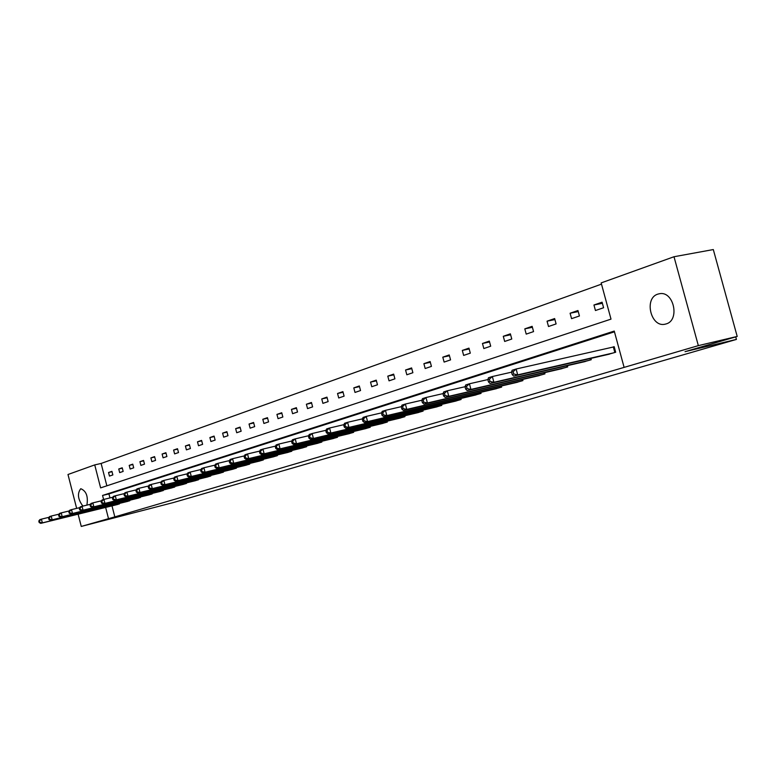 <?xml version="1.0" encoding="UTF-8"?>
<svg xmlns="http://www.w3.org/2000/svg" width="776" height="776" viewBox="0 0 776 776"><rect width="100%" height="100%" fill="white"/><g stroke="black" fill="none" stroke-linecap="round" stroke-linejoin="round"><path stroke-width="1.16" d="M666.07 323.941L665.207 324.164C650.87 327.967 643.643 298.13 657.922 294.094L659.765 293.668C673.946 291.068 680.048 320.44 666.07 323.941M82.896 506.097C77.843 499.317 77.115 493.546 80.704 488.773L80.849 488.735C86.291 491.024 88.299 496.485 86.893 505.127M76.649 508.387L67.987 474.505L94.73 464.902L100.618 487.881L611.003 319.13L601.167 282.91L674.005 256.74L698.342 345.63L624.108 367.387L614.252 331.071L102.558 495.447L103.596 499.482M601.497 284.132L101.123 463.456L94.73 464.902M698.342 345.63L737.2 336.445L713.309 249.562L674.005 256.74M737.2 336.445L685.043 351.654L736.414 339.422L173.484 502.518L81.257 526.438L78.124 514.187M736.414 339.422L735.716 336.881M583.29 361.985L591.273 359.695L590.914 358.386M537.487 376.001L544.946 373.857L544.626 372.674M494.69 389.096L501.655 387.088L501.364 386.002M454.59 401.357L461.128 399.475L460.857 398.486M416.945 412.88L423.085 411.105L422.842 410.194M381.55 423.706L387.331 422.037L387.098 421.193M348.191 433.91L353.643 432.339L353.429 431.553M316.705 443.542L321.856 442.048L321.662 441.321M286.945 452.641L291.815 451.234L291.63 450.555M258.767 461.264L263.374 459.925L263.209 459.295M232.043 469.441L236.418 468.17L236.263 467.579L236.399 468.17M206.668 477.201L210.82 475.989L210.674 475.436M182.544 484.573L186.492 483.429L186.356 482.905M159.575 491.596L163.338 490.51L163.212 490.015M137.691 498.299L141.154 496.785M116.798 504.681L120.115 503.246M614.447 331.818L108.931 493.924L109.959 497.92M111.996 505.865L114.819 516.874L624.108 367.387M127.128 501.529L130.513 500.054M148.497 494.991L152.174 493.924L152.057 493.439M170.914 488.133L174.775 487.008L174.649 486.503M194.456 480.936L198.501 479.762L198.365 479.219M219.191 473.37L223.449 472.128L223.304 471.556M245.226 465.406L249.717 464.106L249.552 463.485M272.667 457.015L277.401 455.638L277.226 454.988M301.621 448.159L306.627 446.704L306.442 446.006M332.225 438.789L337.521 437.266L337.317 436.51M364.623 428.885L370.239 427.266L370.016 426.451M398.98 418.371L404.936 416.654L404.703 415.771M435.472 407.206L441.806 405.382L441.554 404.432M474.311 395.324L481.062 393.384L480.78 392.346M515.73 382.655L522.937 380.579L522.636 379.454M559.991 369.114L567.702 366.902L567.334 365.661L567.702 366.902M607.404 354.603L615.678 352.236L614.165 346.668L612.099 347.308M114.819 516.874L81.257 526.438M105.633 507.426L108.465 518.465M101.123 463.456L106.855 485.815M603.592 307.742L595.444 310.516L593.95 304.997L602.089 302.194L603.592 307.742M579.429 315.977L571.563 318.655L570.098 313.232L577.955 310.516L579.429 315.977M556.101 323.922L548.496 326.512L547.061 321.177L554.646 318.558L556.101 323.922M533.558 331.604L526.215 334.107L524.799 328.859L532.142 326.327L533.558 331.604M511.772 339.025L504.672 341.45L503.284 336.289L510.375 333.835L511.772 339.025M490.694 346.203L483.826 348.55L482.468 343.467L489.326 341.1L490.694 346.203M470.305 353.158L463.65 355.418L462.312 350.422L468.956 348.133L470.305 353.158M450.555 359.88L444.115 362.082L442.795 357.164L449.236 354.942L450.555 359.88M431.427 366.398L425.18 368.522L423.89 363.682L430.127 361.529L431.427 366.398M412.88 372.713L406.828 374.779L405.567 370.006L411.61 367.921L412.88 372.713M394.906 378.843L389.038 380.841L387.787 376.147L393.655 374.119L394.906 378.843M377.466 384.78L371.762 386.72L370.54 382.093L376.234 380.133L377.466 384.78M360.539 390.551L355.001 392.433L353.798 387.874L359.327 385.963L360.539 390.551M344.098 396.148L338.724 397.981L337.541 393.48L342.905 391.628L344.098 396.148M328.132 401.59L322.903 403.365L321.739 398.932L326.958 397.137L328.132 401.59M312.612 406.876L307.538 408.603L306.384 404.238L311.457 402.482L312.612 406.876M297.528 412.017L292.591 413.695L291.456 409.389L296.384 407.681L297.528 412.017M282.852 417.013L278.05 418.652L276.935 414.394L281.736 412.745L282.852 417.013M268.574 421.882L263.898 423.473L262.802 419.273L267.468 417.663L268.574 421.882M254.673 426.616L250.124 428.168L249.047 424.026L253.587 422.454L254.673 426.616M241.152 431.223L236.719 432.736L235.652 428.643L240.075 427.12L241.152 431.223M227.969 435.714L223.653 437.179L222.605 433.144L226.912 431.66L227.969 435.714M215.127 440.089L210.917 441.525L209.889 437.538L214.089 436.083L215.127 440.089M202.614 444.347L198.511 445.744L197.492 441.816L201.585 440.399L202.614 444.347M190.411 448.509L186.405 449.867L185.406 445.987L189.402 444.609L190.411 448.509M178.509 452.563L174.61 453.892L173.611 450.051L177.51 448.712L178.509 452.563M166.898 456.521L163.086 457.811L162.106 454.018L165.909 452.709L166.898 456.521M155.569 460.381L151.853 461.642L150.883 457.898L154.599 456.618L155.569 460.381M144.501 464.145L140.873 465.387L139.922 461.681L143.55 460.43L144.501 464.145M133.705 467.831L130.155 469.034L129.214 465.377L132.754 464.155L133.705 467.831M123.151 471.42L119.688 472.603L118.757 468.985L122.22 467.792L123.151 471.42M112.85 474.931L109.464 476.086L108.543 472.506L111.928 471.342L112.85 474.931M108.931 493.924L102.558 495.447M112.016 471.701L108.543 472.506M122.317 468.161L118.757 468.985M132.861 464.533L129.214 465.377M143.647 460.828L139.922 461.681M154.696 457.025L150.883 457.898M166.025 453.126L162.106 454.018M177.626 449.139L173.611 450.051M189.509 445.046L185.406 445.987M201.702 440.855L197.492 441.816M214.215 436.558L209.889 437.538M227.038 432.145L222.605 433.144M240.211 427.625L235.652 428.643M253.733 422.978L249.047 424.026M267.613 418.206L262.802 419.273M281.882 413.298L276.935 414.394M296.539 408.263L291.456 409.389M311.613 403.084L306.384 404.238M327.123 397.758L321.739 398.932M343.079 392.278L337.541 393.48M359.501 386.632L353.798 387.874M376.418 380.822L370.54 382.093M393.849 374.837L387.787 376.147M411.813 368.668L405.567 370.006M430.34 362.314L423.89 363.682M449.45 355.748L442.795 357.164M469.189 348.977L462.312 350.422M489.569 341.983L482.468 343.467M510.627 334.766L503.284 336.289M532.394 327.297L524.799 328.859M554.927 319.576L547.061 321.177M578.236 311.583L570.098 313.232M602.389 303.3L593.95 304.997M38.8 521.055L39.178 522.539L39.818 522.335L39.44 520.851L38.8 521.055L39.809 519.658L41.419 519.154L42.36 522.869L119.368 503.944M39.818 522.335L42.36 522.869L40.75 523.363L117.661 504.468M39.44 520.851L41.419 519.154L49.053 517.291M39.178 522.539L40.75 523.363M48.558 517.98L48.937 519.483L49.596 519.28L49.218 517.776L48.558 517.98L49.557 516.573L51.206 516.05L52.167 519.813L129.757 500.772M49.596 519.28L52.167 519.813L50.518 520.327L128.011 501.306M49.218 517.776L51.206 516.05L59.034 514.148M48.937 519.483L50.518 520.327M58.549 514.837L58.937 516.35L59.607 516.147L59.218 514.624L58.549 514.837L59.548 513.411L61.236 512.878L62.206 516.69L140.378 497.523M59.607 516.147L62.206 516.69L60.518 517.214L138.594 498.076M59.218 514.624L61.236 512.878L69.258 510.928M58.937 516.35L60.518 517.214M68.783 511.607L69.18 513.149L69.869 512.936L69.481 511.394L68.783 511.607L69.782 510.181L71.518 509.628L72.498 513.479L151.262 494.205M69.869 512.936L72.498 513.479L70.771 514.022L149.429 494.758M69.481 511.394L71.518 509.628L79.744 507.63M69.18 513.149L70.771 514.022M79.278 508.309L79.676 509.861L80.384 509.638L79.986 508.086L79.278 508.309L80.277 506.864L82.052 506.301L83.051 510.201L162.397 490.791M80.384 509.638L83.051 510.201L81.267 510.753L160.525 491.373M79.986 508.086L82.052 506.301L90.491 504.255M79.676 509.861L81.267 510.753M90.035 504.914L90.443 506.495L91.17 506.262L90.763 504.691L90.035 504.914L91.034 503.459L92.848 502.887L93.857 506.835L173.814 487.309M91.17 506.262L93.857 506.835L92.043 507.397L171.894 487.891M90.763 504.691L92.848 502.887L101.511 500.782M90.443 506.495L92.043 507.397M101.074 501.442L101.481 503.042L102.228 502.809L101.811 501.209L101.074 501.442L102.063 499.967L103.926 499.385L104.954 503.382L185.503 483.729M102.228 502.809L104.954 503.382L103.082 503.963L183.534 484.331M101.811 501.209L103.926 499.385L112.821 497.232M101.481 503.042L103.082 503.963M112.384 497.882L112.801 499.492L113.568 499.259L113.151 497.639L112.384 497.882L113.374 496.388L115.294 495.786L116.332 499.831L197.492 480.063M113.568 499.259L116.332 499.831L114.412 500.433L195.474 480.683M113.151 497.639L115.294 495.786L124.422 493.575M112.801 499.492L114.412 500.433M124.005 494.215L124.422 495.854L125.208 495.612L124.791 493.972L124.005 494.215L124.984 492.721L126.954 492.1L128.001 496.204L209.782 476.309M125.208 495.612L128.001 496.204L126.042 496.815L207.716 476.939M124.791 493.972L126.954 492.1L136.334 489.831M124.422 495.854L126.042 496.815M135.926 490.461L136.353 492.12L137.158 491.868L136.731 490.209L135.926 490.461L136.906 488.948L138.923 488.308L139.99 492.469L222.392 472.458M137.158 491.868L139.99 492.469L137.973 493.1L220.268 473.108M136.731 490.209L138.923 488.308L148.565 485.989M136.353 492.12L137.973 493.1M148.167 486.61L148.604 488.288L149.438 488.026L149.002 486.348L148.167 486.61L149.147 485.078L151.213 484.428L152.3 488.637L235.322 468.5M149.438 488.026L152.3 488.637L150.224 489.278L233.139 469.17M149.002 486.348L151.213 484.428L161.127 482.041M148.604 488.288L150.224 489.278M160.748 482.643L161.195 484.35L162.038 484.088L161.602 482.381L160.748 482.643L161.718 481.101L163.843 480.431L164.948 484.699L248.592 464.446M162.038 484.088L164.948 484.699L162.814 485.359L246.361 465.134M161.602 482.381L163.843 480.431L174.047 477.977M161.195 484.35L162.814 485.359M173.679 478.569L174.125 480.305L174.998 480.034L174.551 478.297L173.679 478.569L174.639 477.017L176.831 476.328L177.946 480.654L262.22 460.284M174.998 480.034L177.946 480.654L175.754 481.333L259.921 460.983M174.551 478.297L176.831 476.328L187.317 473.806M174.125 480.305L175.754 481.333M186.968 474.388L187.423 476.144L188.326 475.863L187.87 474.107L186.968 474.388L187.918 472.817L190.168 472.099L191.303 476.493L276.217 456.007M188.326 475.863L191.303 476.493L189.053 477.191L273.86 456.725M187.87 474.107L190.168 472.099L200.974 469.519M187.423 476.144L189.053 477.191M200.635 470.081L201.1 471.856L202.022 471.575L201.566 469.79L200.635 470.081L201.585 468.491L203.894 467.763L205.048 472.215L290.593 451.603M202.022 471.575L205.048 472.215L202.73 472.933L288.168 452.35M201.566 469.79L203.894 467.763L215.02 465.105M201.1 471.856L202.73 472.933M214.7 465.649L215.175 467.453L216.126 467.162L215.65 465.357L214.7 465.649L215.631 464.048L218.017 463.301L219.191 467.812L305.375 447.092M216.126 467.162L219.191 467.812L216.805 468.549L302.882 447.849M215.65 465.357L218.017 463.301L229.483 460.566M215.175 467.453L216.805 468.549M229.182 461.089L229.657 462.923L230.637 462.622L230.162 460.789L229.182 461.089L230.103 459.479L232.548 458.703L233.741 463.282L320.566 442.446M230.637 462.622L233.741 463.282L231.287 464.038L318.005 443.232M230.162 460.789L232.548 458.703L244.362 455.89M229.657 462.923L231.287 464.038M244.081 456.404L244.566 458.257L245.575 457.937L245.09 456.084L244.081 456.404L244.993 454.765L247.515 453.97L248.727 458.616L336.192 437.664M245.575 457.937L248.727 458.616L246.205 459.402L333.564 438.469M245.09 456.084L247.515 453.97L259.708 451.079M244.566 458.257L246.205 459.402M259.436 451.564L259.931 453.446L260.969 453.126L260.484 451.234L259.436 451.564L260.338 449.915L262.938 449.091L264.17 453.805L352.275 432.756M260.969 453.126L264.17 453.805L261.56 454.62L349.569 433.58M260.484 451.234L262.938 449.091L275.509 446.113M259.931 453.446L261.56 454.62M275.267 446.578L275.761 448.489L276.838 448.159L276.334 446.239L275.267 446.578L276.149 444.91L278.826 444.066L280.087 448.848L368.833 427.692M276.838 448.159L280.087 448.848L277.401 449.682L366.039 428.546M276.334 446.239L278.826 444.066L291.815 441.001M275.761 448.489L277.401 449.682M291.582 441.437L292.096 443.377L293.202 443.038L292.688 441.088L291.582 441.437L292.455 439.759L295.22 438.876L296.49 443.736L385.885 422.483M293.202 443.038L296.49 443.736L293.726 444.6L383.005 423.356M292.688 441.088L295.22 438.876L308.625 435.724M292.096 443.377L293.726 444.6M308.421 436.141L308.935 438.11L310.08 437.751L309.566 435.782L308.421 436.141L309.275 434.434L312.127 433.532L313.426 438.469L403.452 417.11M310.08 437.751L313.426 438.469L310.565 439.361L400.484 418.012M309.566 435.782L312.127 433.532L325.978 430.282M308.935 438.11L310.565 439.361M325.794 430.661L326.327 432.668L327.501 432.3L326.977 430.292L325.794 430.661L326.628 428.944L329.577 428.012L330.896 433.027L421.552 411.571M327.501 432.3L330.896 433.027L327.947 433.949L418.497 412.512M326.977 430.292L329.577 428.012L343.904 424.656M326.327 432.668L327.947 433.949M343.739 425.015L344.272 427.052L345.495 426.674L344.951 424.627L343.739 425.015L344.554 423.279L347.6 422.319L348.938 427.411L440.225 405.867M345.495 426.674L348.938 427.411L345.892 428.362L437.072 406.828M344.951 424.627L347.6 422.319L362.421 418.856M344.272 427.052L345.892 428.362M362.276 419.176L362.829 421.242L364.08 420.854L363.537 418.778L362.276 419.176L363.071 417.42L366.214 416.431L367.582 421.61L459.489 399.98M364.08 420.854L367.582 421.61L364.429 422.59L456.24 400.969M363.537 418.778L366.214 416.431L381.569 412.851M362.829 421.242L364.429 422.59M381.443 413.142L381.996 415.247L383.295 414.84L382.743 412.725L381.443 413.142L382.209 411.367L385.459 410.339L386.855 415.606L479.374 393.898M383.295 414.84L386.855 415.606L383.596 416.625L476.018 394.926M382.743 412.725L385.459 410.339L401.367 406.653M381.996 415.247L383.596 416.625M401.26 406.896L401.832 409.039L403.18 408.613L402.608 406.469L401.26 406.896L402.007 405.111L405.373 404.044L406.789 409.398L499.919 387.622M403.18 408.613L406.789 409.398L403.423 410.446L496.446 388.679M402.608 406.469L405.373 404.044L421.863 400.232M401.832 409.039L403.423 410.446M421.775 400.435L422.357 402.608L423.754 402.181L423.172 399.999L421.775 400.435L422.493 398.631L425.975 397.525L427.421 402.977L521.142 381.132M423.754 402.181L427.421 402.977L423.938 404.063L517.553 382.228M423.172 399.999L425.975 397.525L443.077 393.587M422.357 402.608L423.938 404.063M443.018 393.742L443.61 395.964L445.055 395.508L444.464 393.286L443.018 393.742L443.707 391.919L447.315 390.774L448.79 396.323L543.084 374.43M445.055 395.508L448.79 396.323L445.181 397.448L539.368 375.565M444.464 393.286L447.315 390.774L465.076 386.71M443.61 395.964L445.181 397.448M465.037 386.807L465.639 389.067L467.133 388.601L466.531 386.341L465.037 386.807L465.687 384.964L469.422 383.78L470.935 389.426L565.782 367.485M467.133 388.601L470.935 389.426L467.191 390.6L561.94 368.658M466.531 386.341L469.422 383.78L487.871 379.571M465.639 389.067L467.191 390.6M487.861 379.619L488.473 381.918L490.025 381.433L489.413 379.134L487.861 379.619L488.473 377.757L492.353 376.535L493.895 382.277L589.275 360.306M490.025 381.433L493.895 382.277L490.005 383.49L585.298 361.519M489.413 379.134L492.353 376.535L511.539 372.17M488.473 381.918L490.005 383.49M511.539 372.16L512.17 374.507L513.78 374.003L513.149 371.655L511.539 372.16L512.111 370.278L516.137 369.007L517.708 374.866L613.612 352.867M513.78 374.003L517.708 374.866L513.683 376.118L609.49 354.128M513.149 371.655L516.137 369.007L614.204 346.814M512.17 374.507L513.683 376.118M249.678 464.116L249.523 463.495M263.316 459.945L263.151 459.305M277.313 455.667L277.148 455.008M291.708 451.273L291.524 450.584M306.491 446.753L306.307 446.035M321.691 442.097L321.497 441.36M337.327 437.325L337.123 436.558M353.42 432.407L353.206 431.601M369.977 427.343L369.764 426.509M387.04 422.125L386.807 421.261M404.606 416.751L404.374 415.858M422.726 411.222L422.474 410.281M441.399 405.509L441.137 404.529M460.672 399.621L460.401 398.592M480.567 393.539L480.276 392.462M501.112 387.253L500.811 386.138M522.335 380.764L522.025 379.59M544.286 374.061L543.957 372.829M566.994 367.116L566.645 365.826M590.487 359.938L590.119 358.57M591.176 359.725L590.817 358.415M614.835 352.488L613.35 347.027M615.523 352.285L614.049 346.853"/></g></svg>
